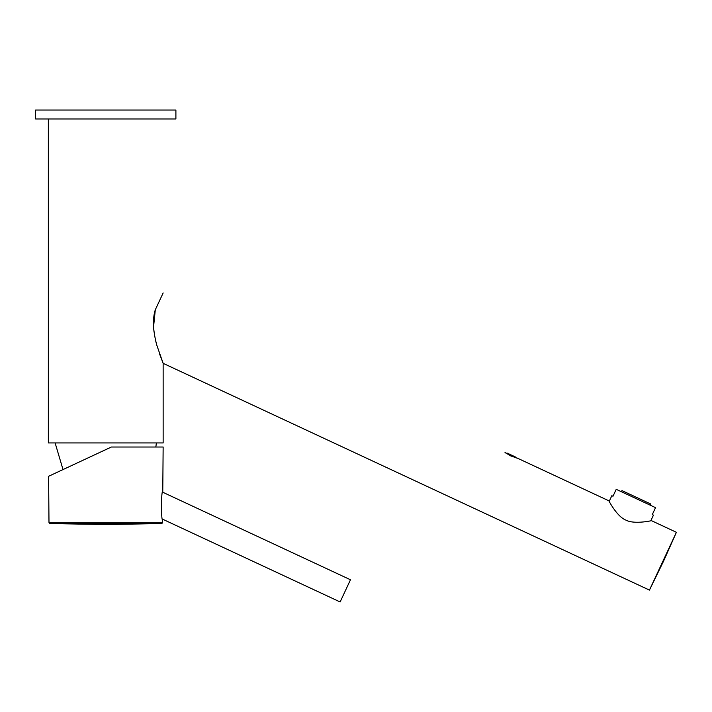 <?xml version="1.0" encoding="UTF-8"?>
<svg xmlns="http://www.w3.org/2000/svg" width="712" height="712" viewBox="0 0 712 712"><rect width="100%" height="100%" fill="white"/><g stroke="black" fill="none" stroke-linecap="round" stroke-linejoin="round"><path stroke-width="1.07" d="M57.832 471.985L56.773 472.474L57.832 471.985M64.632 468.816L111.366 447.02L163.146 447.02L162.772 491.672C161.152 489.527 161.099 521.042 162.541 519.716L162.523 522.305L48.986 522.305L48.603 476.292L111.366 447.02M162.656 492.188L350.473 579.764L340.131 601.96L162.434 519.101L162.541 519.716M162.523 522.305A1.273 1.273 0 0 1 161.268 523.569L50.232 523.569A1.273 1.273 0 0 1 48.986 522.305M161.268 523.569L105.75 524.539L50.232 523.569M153.561 326.897L155.296 309.8C152.43 318.86 152.938 330.697 156.836 345.302L163.146 363.334L163.146 442.944L48.354 442.944L48.354 118.966M105.75 118.966L35.6 118.966L35.6 110.04L175.9 110.04L175.9 118.966L105.75 118.966M649.451 590.097L676.4 532.3L663.433 561.43L649.451 590.097L163.146 363.334L159.559 353.909M156.142 342.712L155.741 341.11M153.961 331.418L153.659 328.348M608.894 500.821L609.196 501.373L611.831 495.712L612.987 496.255L616.227 489.322L655.529 507.647L652.29 514.58L653.447 515.123L650.812 520.775L651.427 520.65C653.607 520.214 634.623 524.878 625.812 520.072C616.467 516.405 607.834 498.863 608.894 500.821L517.455 458.181L510.762 455.92L505.013 452.458M505.921 453.117L506.196 453.304A4.459 4.459 0 0 1 507.158 453.099L515.248 456.873A4.459 4.459 0 0 1 515.711 457.745L516.227 457.878M516.574 457.967L517.099 458.101M676.4 532.3L651.427 520.65M163.146 292.961L155.296 309.8M621.425 491.743L621.968 490.586L650.866 504.06L650.323 505.217M63.012 469.564L55.118 442.944M155.839 447.02L156.391 442.944"/></g></svg>
